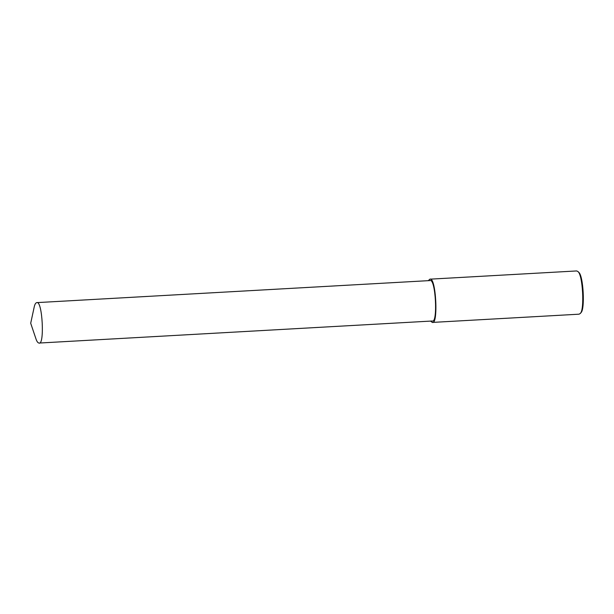 <?xml version="1.0" encoding="UTF-8"?>
<svg xmlns="http://www.w3.org/2000/svg" width="614" height="614" viewBox="0 0 614 614"><rect width="100%" height="100%" fill="white"/><g stroke="black" fill="none" stroke-linecap="round" stroke-linejoin="round"><path stroke-width="0.92" d="M430.521 321.107L432.317 322.419L579.079 314.184L580.161 313.547C584.728 310.83 582.863 274.235 577.797 271.457L576.653 270.943L429.892 279.17L428.25 280.675M580.161 313.547L580.829 312.756C585.234 310.131 583.438 274.849 578.549 272.171L577.797 271.457M432.317 322.419C438.488 325.297 436.04 276.4 429.892 279.17M39.004 343.057L432.233 321.007C438.005 323.708 435.717 277.988 429.969 280.575L36.74 302.625C35.597 302.863 34.729 304.429 34.138 307.322L30.7 323.248L35.896 338.682C36.802 341.468 37.838 342.927 39.004 343.057C44.776 345.759 42.489 300.039 36.74 302.625"/></g></svg>
